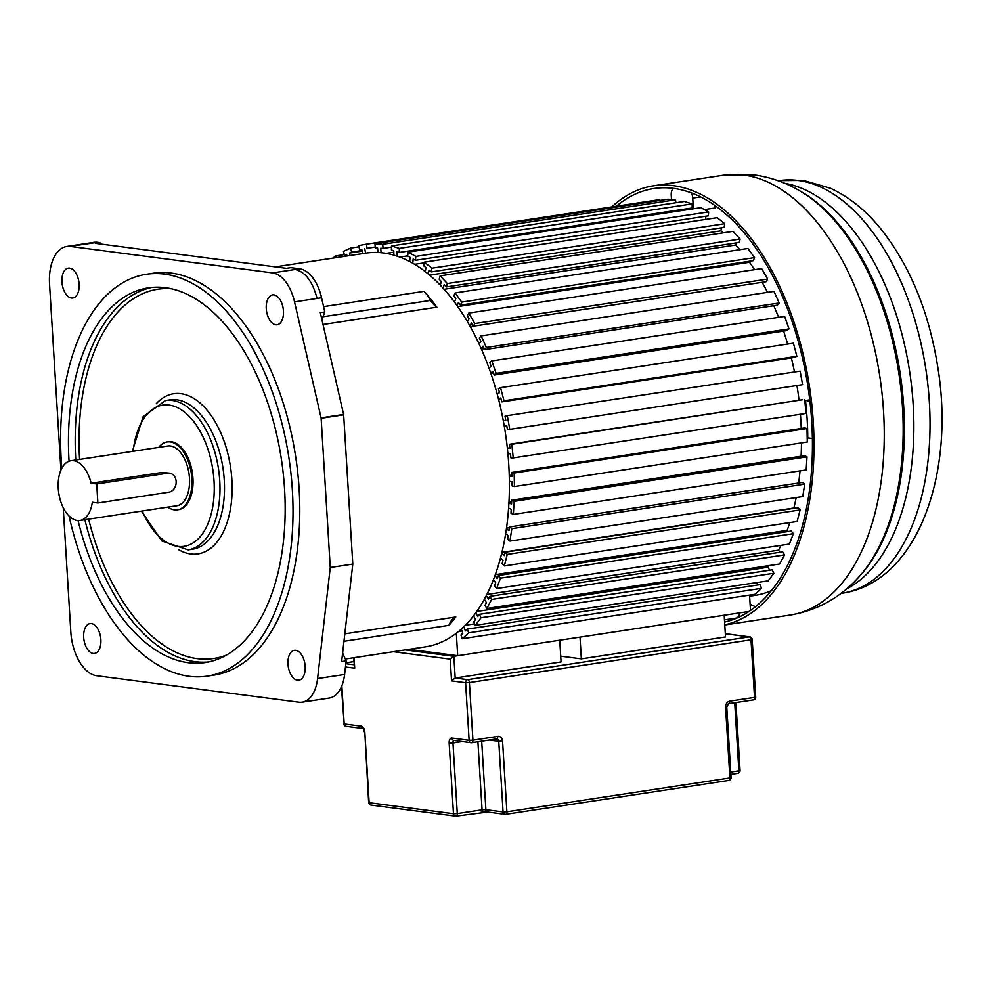 <?xml version="1.0" encoding="UTF-8"?>
<svg xmlns="http://www.w3.org/2000/svg" width="991" height="991" viewBox="0 0 991 991"><rect width="100%" height="100%" fill="white"/><g stroke="black" fill="none" stroke-linecap="round" stroke-linejoin="round"><path stroke-width="1.49" d="M344.818 633.819L455.823 616.959A199.092 111.128 81.4 0 1 448.948 625.333L343.964 641.276M345.314 659.015L425.436 646.838A199.092 111.128 -98.6 0 0 508.767 464.829A199.092 111.128 -98.6 0 0 365.629 253.163L275.3 266.889M436.882 307.198A24.032 13.416 81.4 0 1 430.664 300.397A54.926 30.659 -98.6 0 0 424.061 291.354A199.092 111.128 81.4 0 1 436.882 307.198L323.016 324.491M302.193 702.173L329.235 698.073A37.336 20.836 -98.6 0 0 344.608 674.462L346.156 660.886L341.647 661.567L352.796 564.077L343.666 414.845A1.375 0.768 -98.6 0 0 343.604 414.449L320.304 312.636L324.813 311.954L321.567 297.758A37.336 20.836 -98.6 0 0 299.654 268.796L290.871 267.657L286.374 268.338L95.347 243.328L99.856 242.646L97.502 242.337L69.865 246.363L272.599 272.909A37.324 20.836 81.4 0 1 294.538 301.883L321.084 417.868A1.375 0.768 81.4 0 1 321.134 418.264L330.263 567.496L317.578 678.562A37.336 20.836 81.4 0 1 302.193 702.173A37.336 20.836 81.4 0 1 298.848 702.198L96.746 675.738A41.188 22.991 81.4 0 1 70.819 631.924L63.226 507.627M321.926 319.684L324.813 311.954M272.599 272.909L299.654 268.796M60.922 470.081L49.55 284.12A41.188 22.991 81.4 0 1 66.793 246.462A41.188 22.991 81.4 0 1 69.865 246.363M283.451 310.963A15.1 8.436 -98.6 0 0 272.587 294.909A15.1 8.436 -98.6 0 0 266.269 308.721A15.1 8.436 -98.6 0 0 277.121 324.775A15.1 8.436 -98.6 0 0 283.451 310.963M305.178 666.386A15.1 8.436 -98.6 0 0 294.327 650.331A15.1 8.436 -98.6 0 0 287.997 664.143A15.1 8.436 -98.6 0 0 298.861 680.198A15.1 8.436 -98.6 0 0 305.178 666.386M100.871 639.629A15.1 8.436 -98.6 0 0 90.008 623.574A15.1 8.436 -98.6 0 0 83.69 637.386A15.1 8.436 -98.6 0 0 94.554 653.441A15.1 8.436 -98.6 0 0 100.871 639.629M79.131 284.206A15.1 8.436 -98.6 0 0 68.28 268.152A15.1 8.436 -98.6 0 0 61.95 281.964A15.1 8.436 -98.6 0 0 72.814 298.018A15.1 8.436 -98.6 0 0 79.131 284.206M207.33 676.11L214.093 675.082A203.217 113.432 -98.6 0 0 299.146 489.306A203.217 113.432 -98.6 0 0 153.048 273.268L146.284 274.296A203.217 113.432 81.4 0 1 292.382 490.334A203.217 113.432 81.4 0 1 207.33 676.11A203.217 113.432 81.4 0 1 69.097 516.038M97.502 242.324A41.188 22.991 -98.6 0 0 93.823 242.361L66.793 246.462M100.884 244.046L99.856 242.646M330.263 567.496L352.796 564.077M346.156 660.886L342.626 653.069M448.948 625.333A24.032 13.416 81.4 0 1 455.823 616.959M61.826 468.198A203.217 113.432 81.4 0 1 61.231 460.072A203.217 113.432 81.4 0 1 146.284 274.296M78.066 520.56A189.479 105.764 -98.6 0 0 205.273 662.533A189.479 105.764 -98.6 0 0 284.578 489.306A189.479 105.764 -98.6 0 0 148.353 287.873A189.479 105.764 -98.6 0 0 69.048 461.088A189.479 105.764 -98.6 0 0 69.048 461.211M177.463 509.82L178.591 509.647A34.326 19.163 -98.6 0 0 192.948 478.269A34.326 19.163 -98.6 0 0 168.272 441.775L167.145 441.949A34.326 19.163 81.4 0 1 191.833 478.442A34.326 19.163 81.4 0 1 177.463 509.82A34.326 19.163 81.4 0 1 167.838 507.119M158.771 447.387A34.326 19.163 81.4 0 1 167.145 441.949M97.886 502.97L92.312 502.239A30.213 16.859 81.4 0 1 79.974 520.461L176.844 505.744A30.213 16.859 -98.6 0 0 189.479 478.133A30.213 16.859 -98.6 0 0 167.764 446.024L70.906 460.741A30.213 16.859 81.4 0 1 91.147 483.224L162.103 472.447L169.511 473.153A9.613 7.878 -82.5 0 1 176.163 482.592A9.613 7.878 -82.5 0 1 168.842 492.193L97.886 502.97L96.722 483.955L91.147 483.224M79.974 520.461A30.213 16.859 81.4 0 1 58.766 493.134A30.213 16.859 81.4 0 1 70.906 460.741M96.722 483.955L167.677 473.178A9.613 7.878 -82.5 0 1 169.511 473.153M332.815 258.143L335.763 255.926L344.273 254.625M335.763 255.926L336.321 257.623M346.999 256L346.59 254.34L344.447 255.306L346.751 254.96M344.447 255.306L343.481 251.305L350.641 248.084L359.064 246.809M350.641 248.084L351.619 252.086L361.988 250.512M351.619 252.086L349.464 253.052L362.087 251.132M349.464 253.052L350.058 255.529M362.495 253.646L361.777 249.224L359.522 249.633L361.789 249.286M359.522 249.633L358.866 245.533L366.41 244.182L659.25 199.686L659.387 200.516M366.41 244.182L367.066 248.27L375.23 247.032M367.066 248.27L375.23 247.093M364.799 248.679L365.518 253.176M377.992 252.532L377.621 248.01L375.292 247.849L374.957 243.724L667.81 199.241L675.577 199.786L382.737 244.281L383.071 248.394L391.457 247.118M374.957 243.724L382.737 244.281M675.825 202.746L675.577 199.786M383.071 248.394L380.73 248.233L381.101 252.742M385.957 253.386L393.823 252.197M393.823 255.17L393.811 250.723L391.457 249.992L391.457 245.941L684.298 201.458L692.152 203.886L399.311 248.382L399.311 252.432L692.164 207.949L692.152 203.886M391.457 245.941L399.311 248.382M399.311 252.432L396.957 251.702L396.957 256.149M689.81 209.324L689.798 208.308M399.608 257.09L407.722 255.851M409.679 261.612L410.039 257.326L407.71 256.037L408.032 252.123L700.885 207.639L708.664 211.913L415.811 256.409L415.489 260.311L708.33 215.827L708.664 211.913M408.032 252.123L415.811 256.409M415.489 260.311L413.148 259.035L412.789 263.321M705.592 219.445L705.865 216.199M414.523 264.337L424.247 262.863M425.275 271.72L425.981 267.669L423.714 265.861L424.371 262.169L717.211 217.673L724.768 223.718L431.927 268.202L431.271 271.893L724.111 227.41L724.768 223.718M424.371 262.169L431.927 268.202M431.271 271.893L429.004 270.085L428.285 274.135M429.499 275.139L720.915 230.866L721.46 227.806M723.257 232.848A197.717 110.373 -98.6 0 0 720.915 230.866A197.717 110.373 81.4 0 1 723.257 232.848M440.277 285.297L441.329 281.568L439.186 279.264L440.14 275.857L732.993 231.374L740.166 239.042L447.325 283.537L446.359 286.932L739.199 242.448L740.166 239.042M440.14 275.857L447.325 283.537M446.359 286.932L444.203 284.64L443.15 288.369M444.005 289.31L735.681 245.012L736.276 242.894M739.782 249.682A197.717 110.373 -98.6 0 0 735.681 245.012A197.717 110.373 81.4 0 1 739.782 249.682M454.411 302.082L455.798 298.737L453.791 295.987L455.055 292.94L747.895 248.456L754.56 257.623L461.719 302.106L460.456 305.154L753.309 260.67L754.56 257.623M455.055 292.94L461.719 302.106M460.456 305.154L458.461 302.404L457.086 305.748M457.681 306.603L749.506 262.268L749.964 261.178M754.535 269.676A197.717 110.373 -98.6 0 0 749.506 262.268A197.717 110.373 81.4 0 1 754.535 269.676M467.405 321.741L469.077 318.854L467.269 315.708L468.793 313.082L761.645 268.586L767.666 279.078L474.813 323.561L473.289 326.188L766.142 281.704L767.666 279.078M468.793 313.082L474.813 323.561M473.289 326.188L471.493 323.041L469.821 325.94M762.153 282.324L762.166 282.311A197.717 110.373 81.4 0 1 767.505 292.37A197.717 110.373 -98.6 0 0 762.153 282.324L470.23 326.671M479 343.902L480.932 341.523L479.359 338.042L481.118 335.887L773.959 291.391L779.223 302.986L486.383 347.469L484.624 349.637L777.464 305.154L779.223 302.986M481.118 335.887L486.383 347.469M484.624 349.637L483.038 346.156L481.106 348.535M481.366 349.129L484.19 348.696M778.592 317.331A197.717 110.373 -98.6 0 0 773.785 305.711A197.717 110.373 81.4 0 1 778.592 317.331M488.972 368.119L491.127 366.311L489.802 362.557L491.771 360.91L784.624 316.426L789.022 328.901L496.169 373.384L494.212 375.044L787.052 330.548L789.022 328.901M491.771 360.91L496.169 373.384M494.212 375.044L492.886 371.291L490.731 373.111M490.879 373.545L493.53 373.136M787.634 344.05A197.717 110.373 -98.6 0 0 783.571 331.081A197.717 110.373 81.4 0 1 787.634 344.05M497.123 393.935L499.464 392.721L498.423 388.782L500.554 387.667L793.407 343.183L796.851 356.302L504.01 400.785L501.88 401.9L794.72 357.404L796.851 356.302M500.554 387.667L504.01 400.785M501.88 401.9L500.839 397.961L498.498 399.187M498.56 399.435L501.124 399.051M794.509 372.009A197.717 110.373 -98.6 0 0 791.351 357.924A197.717 110.373 81.4 0 1 794.509 372.009M503.292 420.853L505.769 420.246L505.038 416.195L507.293 415.638L800.133 371.154L802.574 384.657L507.479 429.698L802.574 384.657M507.293 415.638L509.733 429.14M507.479 429.698L506.748 425.647L504.27 426.254M504.27 426.316L506.797 425.932M799.031 400.277A197.717 110.373 -98.6 0 0 796.987 385.71A197.717 110.373 81.4 0 1 799.031 400.277M509.882 447.821L507.355 448.205M507.367 448.328L509.931 448.341L509.523 444.265L802.363 399.769L511.851 444.278L513.227 457.904L806.079 413.42L804.704 399.794M509.523 444.265L511.851 444.278M513.227 457.904L510.898 457.879L510.476 453.791L507.912 453.767M801.236 428.471A197.717 110.373 -98.6 0 0 800.418 414.275A197.717 110.373 81.4 0 1 801.236 428.471M511.839 475.123L509.25 475.519M509.263 475.829L511.864 476.485L511.777 472.434L804.63 427.951L806.996 428.546L514.156 473.029L514.44 486.519L807.281 442.023L806.996 428.546M511.777 472.434L514.156 473.029M514.44 486.519L512.062 485.924L511.988 481.874L509.374 481.217M801.1 456.232A197.717 110.373 -98.6 0 0 801.459 442.915A197.717 110.373 81.4 0 1 801.1 456.232M511.678 501.917L508.978 502.326M508.953 502.833L511.542 504.109L511.79 500.182L804.63 455.699L806.996 456.851L514.143 501.335L513.338 514.416L806.178 469.932L806.996 456.851M511.79 500.182L514.143 501.335M513.338 514.416L510.972 513.264L511.22 509.337L508.618 508.061M798.61 483.038A197.717 110.373 -98.6 0 0 800.047 470.861A197.717 110.373 81.4 0 1 798.61 483.038M509.411 527.683L506.525 528.116M506.426 528.81L508.953 530.668L509.523 526.952L802.363 482.456L804.667 484.153L511.827 528.649L509.931 541.061L802.784 496.578L804.667 484.153M509.523 526.952L511.827 528.649M509.931 541.061L507.627 539.364L508.197 535.635L505.67 533.777M794.125 508.296L793.865 508.036A197.717 110.373 -98.6 0 0 796.169 497.581A197.717 110.373 81.4 0 1 793.865 508.036L501.954 552.383M501.743 553.251L504.159 555.666L505.038 552.222L797.891 507.726L800.096 509.931L507.243 554.415L504.308 565.935L797.16 521.452L800.096 509.931M505.038 552.222L507.243 554.415M504.308 565.935L502.115 563.73L502.994 560.274L500.566 557.859M788.068 531.498L787.164 530.321A197.717 110.373 -98.6 0 0 789.802 522.567A197.717 110.373 81.4 0 1 787.164 530.321L495.376 574.644M494.992 575.684L497.259 578.608L498.436 575.498L791.276 531.015L793.333 533.678L500.492 578.162L496.578 588.555L789.418 544.059L793.333 533.678M498.436 575.498L500.492 578.162M496.578 588.555L494.509 585.892L495.686 582.77L493.431 579.846M779.818 552.272L778.542 550.166A197.717 110.373 -98.6 0 0 780.92 545.36A197.717 110.373 81.4 0 1 778.542 550.166L486.928 594.476M486.308 595.678L488.365 599.047L489.814 596.334L782.667 551.851L784.538 554.923L491.685 599.406L486.866 608.474L779.706 563.978L784.538 554.923M489.814 596.334L491.685 599.406M486.866 608.474L484.995 605.39L486.445 602.677L484.388 599.295M769.623 570.234L768.161 567.211A197.717 110.373 -98.6 0 0 769.326 565.564A197.717 110.373 81.4 0 1 768.161 567.211L476.832 611.459M475.866 612.822L477.674 616.588L479.371 614.321L772.212 569.837L773.86 573.256L481.019 617.752L475.383 625.309L768.223 580.825L773.86 573.256M479.371 614.321L481.019 617.752M475.383 625.309L473.723 621.877L475.42 619.61L473.611 615.845M474.689 623.859L465.398 625.271M463.85 626.808L465.386 630.883L467.294 629.112L760.134 584.628L761.534 588.332L468.681 632.828L462.339 638.724L755.179 594.241L761.534 588.332M757.706 584.987L756.777 582.559M467.294 629.112L468.681 632.828M462.339 638.724L460.939 635.02L462.847 633.249L461.31 629.174M461.967 630.92L458.709 631.416M749.085 611.435L457.693 655.708L456.331 633.299M750.497 610.481L749.555 595.096M457.693 655.708L409.023 649.328M691.408 192.923A8.238 4.596 81.4 0 1 692.721 198.113L693.378 208.779M704.403 209.572L715.056 207.961L714.907 205.558M809.746 399.869L805.485 400.513L809.882 401.095M812.397 438.505L807.764 437.898A197.717 110.373 -98.6 0 0 805.485 400.513M724.471 619.858L736.239 618.074A8.238 4.596 -98.6 0 0 739.633 612.872M673.347 188.364A8.238 4.596 81.4 0 0 671.229 195.289L671.489 199.501M749.617 596.198L755.241 595.343A197.717 110.373 -98.6 0 0 771.568 590.525M755.551 606.703A219.692 122.624 81.4 0 1 750.125 604.361M724.607 622.051A219.692 122.624 -98.6 0 0 809.808 400.376A219.692 122.624 -98.6 0 0 673.508 188.389A219.692 122.624 -98.6 0 0 653.812 188.55A219.692 122.624 -98.6 0 0 616.34 206.215M611.881 206.884A222.442 124.16 81.4 0 1 653.403 185.837A222.442 124.16 81.4 0 1 673.347 185.676A222.442 124.16 81.4 0 1 811.369 400.587A222.442 124.16 81.4 0 1 724.768 624.813M581.345 658.854L580.02 637.126L724.186 615.225L725.511 636.953L581.345 658.854L560.72 656.153M405.195 649.91L453.866 656.29L559.742 640.198L561.067 661.938L455.191 678.017L451.549 680.879L450.224 659.139L393.415 651.706M353.601 657.751L354.716 668.194L345.463 666.993M728.348 703.684A2.75 1.536 -98.6 0 0 728.596 703.684A2.75 1.536 -98.6 0 0 729.748 701.17L754.523 697.404L751.005 639.802L469.412 682.576A2.75 1.536 -98.6 0 0 467.69 679.653L455.191 678.017L453.866 656.29L450.224 659.139M424.061 291.354L323.599 306.615M321.567 297.758L294.538 301.883M321.084 417.868L343.604 414.449M295.12 269.478C305.278 271.794 312.599 281.456 317.058 298.44M317.578 678.562L344.608 674.462M343.666 414.845L321.134 418.264M208.63 661.926A189.479 105.764 81.4 0 1 84.879 519.718M75.799 459.997A189.479 105.764 81.4 0 1 151.747 287.452M79.59 459.415A186.742 104.241 81.4 0 1 170.947 288.715M226.592 655.014A186.742 104.241 81.4 0 1 88.657 519.148M178.392 549.547A81.014 45.214 -98.6 0 0 231.894 479.867A81.014 45.214 -98.6 0 0 203.266 406.037A81.014 45.214 -98.6 0 0 156.244 403.733M224.263 480.14A75.514 42.155 -98.6 0 0 169.969 399.856L165.472 400.537A75.514 42.155 81.4 0 1 219.754 480.821A75.514 42.155 81.4 0 1 188.154 549.869L192.663 549.175A75.514 42.155 -98.6 0 0 224.263 480.14M133.19 451.277A71.402 39.851 81.4 0 1 174.763 406.483A71.402 39.851 81.4 0 1 214.031 481.031A71.402 39.851 81.4 0 1 189.492 544.802A71.402 39.851 81.4 0 1 142.27 511.009M167.677 473.178L162.103 472.447M323.016 316.748L430.664 300.397M700.55 196.924L692.721 198.113M779.36 180.622L803.305 180.399L830.334 188.216C849.101 196.912 865.936 210.451 880.826 228.847C910.172 265.984 929.199 312.388 937.92 368.045C955.163 473.909 917.393 582.398 842.04 593.237A208.68 116.48 -98.6 0 0 927.997 385.945A208.68 116.48 -98.6 0 0 798.077 180.461A208.68 116.48 -98.6 0 0 779.36 180.622L778.257 180.783M784.835 183.36A208.68 116.48 81.4 0 1 909.688 371.898A208.68 116.48 81.4 0 1 846.463 588.988M860.287 575.399A212.731 118.747 -98.6 0 0 900.15 373.347A212.731 118.747 -98.6 0 0 802.078 192.229L800.084 191.052A214.341 119.638 81.4 0 1 898.887 373.533A214.341 119.638 81.4 0 1 858.726 577.121L860.287 575.399M858.726 577.121C840.207 597.709 817.451 610.345 790.471 614.99A222.442 124.16 -98.6 0 0 882.089 394.034A222.442 124.16 -98.6 0 0 743.597 174.998A222.442 124.16 -98.6 0 0 723.653 175.172L653.403 185.837M354.072 657.677L354.716 668.194M341.845 685.834L344.187 723.963L361.368 726.205A2.75 2.255 97.5 0 0 363.09 728.558L346.082 726.341A2.75 2.255 97.5 0 1 344.187 723.963L341.437 686.825M462.24 741.553L452.974 742.953L457.285 813.599L453.482 813.735L369.135 802.698L364.824 732.052A5.488 3.06 -98.6 0 0 361.368 726.205M477.91 741.763L482.072 809.833L457.285 813.599A2.75 1.536 81.4 0 1 456.145 816.113A2.75 1.536 81.4 0 1 455.897 816.113A2.75 2.255 97.5 0 1 453.482 813.735L449.158 743.089L452.974 742.953A2.75 1.536 -98.6 0 1 454.002 740.475M454.361 740.438A2.75 2.255 -82.5 0 1 451.946 738.072A5.488 3.06 -98.6 0 0 449.158 743.089M451.946 738.072L469.127 740.314L465.609 682.712L451.549 680.879M353.837 661.616L345.933 662.818L353.837 661.579M345.834 663.697L354.035 664.775M481.688 741.181L485.887 809.697L503.069 811.951L498.746 741.305L502.561 741.169A5.488 4.497 97.5 0 0 497.717 736.412L472.942 740.178L469.412 682.576L465.609 682.712A2.75 2.255 97.5 0 1 467.69 679.653L749.27 636.879L725.313 633.745M481.143 812.286A5.488 0.731 176.5 0 1 487.423 811.988M502.561 741.169L506.884 811.815L729.896 777.935L725.573 707.289A5.488 4.497 97.5 0 1 729.748 701.17M730.739 772.063L738.877 770.825L734.715 702.755M497.717 736.412A2.75 1.536 81.4 0 1 496.565 738.927L496.85 738.927A2.75 2.255 97.5 0 1 498.746 741.305L489.17 740.054M752.181 639.43A2.75 2.75 0 0 0 749.791 636.879A2.75 2.255 97.5 0 0 749.27 636.879A2.75 1.536 -98.6 0 1 751.005 639.802L752.181 639.43L755.699 697.032L754.523 697.404A2.75 1.536 -98.6 0 1 753.371 699.919A2.75 2.75 0 0 0 755.699 697.032M740.054 770.453L738.877 770.825A2.75 1.536 -98.6 0 1 737.725 773.339A2.75 2.75 0 0 0 740.054 770.453L735.904 702.569M753.123 699.919A2.75 1.536 -98.6 0 0 753.371 699.919L728.596 703.684L726.75 706.917L725.573 707.289M737.477 773.339A2.75 1.536 -98.6 0 0 737.725 773.339L730.875 774.38M364.824 732.052L368.652 802.524A2.75 2.75 0 0 0 371.03 805.076A2.75 2.255 97.5 0 1 369.135 802.698L368.652 802.524M496.33 738.927A2.75 1.536 81.4 0 0 496.565 738.927L471.79 742.693A2.75 1.536 81.4 0 0 472.942 740.178L469.127 740.314A2.75 2.255 -82.5 0 0 471.022 742.693A2.75 2.75 0 0 0 471.79 742.693A2.75 1.536 81.4 0 1 471.543 742.693A2.75 2.255 -82.5 0 1 471.022 742.693L453.841 740.45M731.073 777.563L729.896 777.935A2.75 1.536 -98.6 0 1 728.744 780.437A2.75 2.75 0 0 0 731.073 777.563L726.75 706.917M728.496 780.437A2.75 1.536 -98.6 0 0 728.744 780.437L505.732 814.317A2.75 1.536 -98.6 0 0 506.884 811.815L503.069 811.951A2.75 2.255 -82.5 0 0 504.964 814.329A2.75 2.75 0 0 0 505.732 814.317A2.75 1.536 -98.6 0 1 505.484 814.317A2.75 2.255 -82.5 0 1 504.964 814.329L487.783 812.075A2.75 2.255 -82.5 0 1 485.887 809.697L482.072 809.833A2.75 1.536 81.4 0 1 480.92 812.347A2.75 1.536 81.4 0 1 480.672 812.347M488.303 812.075A2.75 2.255 -82.5 0 1 487.783 812.075L456.145 816.113A2.75 2.75 0 0 1 455.377 816.113L371.03 805.076M141.44 511.133L161.905 540.999L188.154 549.869M165.472 400.537L143.038 416.802L132.373 451.4M842.04 593.237L840.938 593.411M723.653 175.172L754.052 174.887C770.379 177.154 785.727 182.542 800.084 191.052M790.471 614.99L724.78 624.974M749.791 636.879L725.313 633.67M343.691 723.789A2.75 2.75 0 0 0 346.082 726.341M363.263 728.596L364.329 731.878"/></g></svg>
